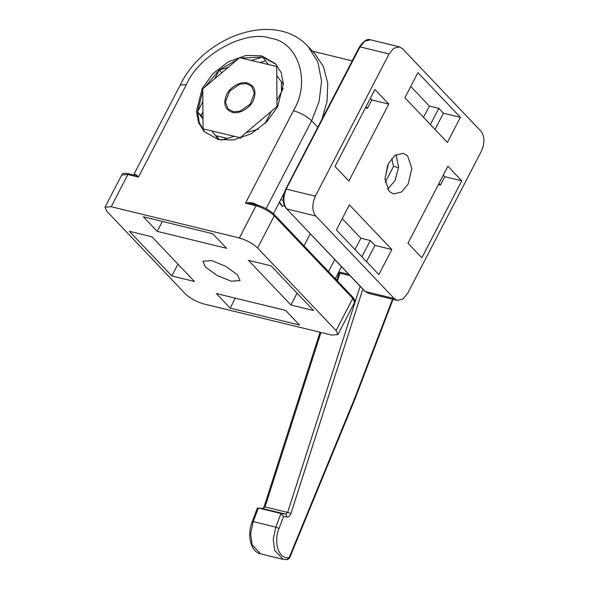 <?xml version="1.0" encoding="UTF-8"?>
<svg xmlns="http://www.w3.org/2000/svg" width="589" height="589" viewBox="0 0 589 589"><rect width="100%" height="100%" fill="white"/><g stroke="black" fill="none" stroke-linecap="round" stroke-linejoin="round"><path stroke-width="0.88" d="M342.202 267.472L341.23 267.237M385.221 182.376L393.511 166.378L391.788 158.463M283.243 194.841L283.677 194.944M283.243 200.319L280.725 199.7M352.2 60.873L312.538 51.206M438.952 183.473L440.439 185.042L438.4 184.541M440.439 185.042L444.776 176.671L443.289 175.11M421.842 257.776L407.993 243.205L447.89 166.238L461.739 180.808L421.842 257.776M461.739 180.808L444.776 176.671M423.528 117.351L429.388 106.049L410.761 86.45M430.397 124.573L438.812 108.347L429.388 106.049M435.021 129.433L443.429 113.206L438.812 108.347M460.392 117.336L447.382 142.435L404.901 97.752L417.91 72.653L460.392 117.336L443.429 113.206M365.997 106.734L367.484 108.302L365.445 107.802M388.784 104.069L348.887 181.037L335.031 166.473L374.928 89.499L388.784 104.069L371.821 99.939L370.334 98.37M367.484 108.302L371.821 99.939M355.012 249.537L360.873 238.236L342.238 218.637M366.498 261.619L374.913 245.385L370.297 240.533L361.882 256.76M370.297 240.533L360.873 238.236M336.378 229.938L349.387 204.839L391.869 249.522L378.86 274.621L336.378 229.938M391.869 249.522L374.913 245.385M407.698 293.315L403.016 298.998L397.273 300.383L394.269 298.579L315.77 216.016C312.008 210.825 311.868 204.214 315.351 196.181L389.071 53.96L393.761 48.276L399.497 46.892L402.501 48.696L480.999 131.259C484.762 136.449 484.909 143.061 481.427 151.093L407.698 293.315M408.199 183.959L401.558 192.007L393.43 193.965L389.174 191.418L384.934 178.909L388.571 163.315L395.219 155.275L403.34 153.309L407.603 155.857L411.844 168.366L408.199 183.959M393.511 166.378L398.598 167.622M395.999 154.752L398.62 167.173L395.005 180.742L387.577 189.305M284.347 205.576L282.079 206.253L279.26 202.52M279.451 202.145L282.462 206.135M310.226 233.848L304.012 245.841M265.602 60.888L260.051 62.544M202.947 111.785L201.018 115.503L202.984 118.109M227.251 138.378L216.332 135.787L219.351 139.777M258.519 129.065L245.907 132.82M234.26 136.295L221.376 140.13M202.991 119.059L197.558 111.858L201.018 115.503M218.49 139.586L212.003 130.994M214.705 78.771L219.241 70.032L221.825 72.749M204.795 132.208L199.354 122.88L197.558 111.858L202.874 101.595M204.7 87.246L219.241 70.032L228.186 67.367M251.326 60.468L262.723 57.074L268.348 64.518M283.191 88.512L276.94 100.572M271.426 111.218L265.028 123.557M276.771 75.679L283.368 84.411M197.558 111.858L202.8 90.787M219.241 70.032L237.978 59.069M241.115 58.039L262.723 57.074L276.131 64.378M134.498 174.315L133.637 174.955L138.444 177.083C136.869 175.161 135.551 174.234 134.498 174.315L133.622 174.948M132.635 174.815L128.932 173.807C121.518 172.459 122.733 174.491 121.702 174.999L127.887 174.513L138.444 177.083L186.36 84.639C199.2 54.667 245.569 29.178 270.675 38.285C298.535 42.091 311.036 81.93 293.41 110.739C300.67 112.86 306.744 116.21 311.64 120.782L318.112 127.577M257.548 205.163L254.551 203.58L253.984 204.398M254.551 203.58C251.481 202.498 248.462 202.358 245.488 203.183L252.563 203.949M273.443 213.741L284.119 193.14M321.955 119.221L327.05 101.463L327.771 83.395L323.523 66.822L314.651 53.422L308.18 46.627L317.861 61.963L321.579 81.076L319.12 101.499L311.64 120.782L266.088 208.661M341.487 266.729L335.274 278.722M328.493 271.588L334.714 259.594M387.724 165.104L384.948 179.527M212.717 233.715L226.574 248.286L157.219 231.374L143.363 216.804L212.717 233.715M157.219 231.374L162.365 221.435M129.344 231.293L151.962 236.807L194.444 281.49L171.826 275.976L129.344 231.293M171.826 275.976L177.952 264.152M230.174 308.113L216.325 293.543L285.68 310.447L299.529 325.018L230.174 308.113L235.328 298.174M290.937 305.014L248.455 260.331L271.065 265.845L313.547 310.528L290.937 305.014L297.062 293.189M239.348 237.963C246.607 240.091 252.688 243.441 257.584 248.006L336.083 330.569L337.887 334.611L331.703 335.097L203.544 303.858C196.284 301.73 190.21 298.38 185.307 293.815L106.808 211.252L105.004 207.21L111.196 206.724L239.348 237.963L256.046 205.752C263.305 207.88 269.379 211.23 274.275 215.795L352.774 298.358L354.585 302.4L337.887 334.611M211.635 260.588L225.837 266.375L237.463 274.82L240.025 280.541L231.256 281.233L217.054 275.446L205.428 267.008L202.866 261.28L211.635 260.588M277.581 106.874L266.95 121.628L251.208 133.762L233.597 139.961L218.202 139.519L204.206 131.612L198.574 122.696L196.417 111.579L202.196 88.497L212.82 73.743L228.561 61.609L246.173 55.41L261.568 55.859L275.564 63.767L281.196 72.683L283.361 83.793L277.581 106.874M226.691 94.468C229.857 87.084 241.284 80.803 247.476 83.049C254.949 85.92 256.819 91.869 253.079 100.903C249.913 108.295 238.486 114.575 232.294 112.33C224.821 109.458 222.959 103.502 226.691 94.468M252.622 522.001L253.182 521.626L250.642 533.686L252.063 544.803L260.603 553.874C250.516 551.746 246.784 535.033 252.21 521.582L257.157 508.616L258.247 507.976L281.005 513.52L275.799 527.14L273.252 539.2L274.673 550.317L283.221 559.388L287.66 559.55L289.545 558.055L354.821 399.438L354.423 398.959L353.864 399.335M287.071 559.521L289.155 557.577L289.545 558.055M392.517 299.227L354.423 398.959L289.155 557.577C279.053 559.837 273.09 542.719 279.009 528.436L283.545 516.553L281.005 513.52L285.753 514.204L287.646 512.423L290.929 513.52L362.846 289.184M254.338 93.32L250.17 104.179L239.973 111.233L233.472 111.755L228.024 108.965L225.432 102.059L229.6 91.199L239.797 84.139L246.298 83.623L251.746 86.414L254.338 93.32M240.157 137.693L276.985 106.513L276.712 66.505L239.62 57.685L202.793 88.865L203.058 128.866L240.157 137.693L240.71 138.275M276.985 106.513L277.493 107.051M281.468 91.84L281.402 81.805M348.666 274.275L338.822 271.875M359.607 47.334L364.738 41.201L370.474 39.816L399.497 46.892M285.886 189.562L360.048 46.884L389.071 53.96M364.827 291.268L368.25 293.307L364.827 291.268L286.747 208.94C282.985 203.75 282.845 197.138 286.328 189.106L315.351 196.181M394.269 298.579L365.246 291.503L286.747 208.94L315.77 216.016M257.386 205.23L256.046 205.752L245.488 203.183L293.41 110.739M133.556 175.066L180.175 85.125L186.36 84.639M129.234 173.983L127.887 174.513L111.196 206.724M352.296 296.834L352.774 298.358L336.083 330.569M273.797 214.263L274.275 215.795L257.584 248.006M264.542 507.085L265.035 506.915L320.953 332.483M337.453 281.012L339.956 273.215M360.129 286.335L287.646 512.423L265.035 506.915L262.849 508.646M283.545 516.553L287.145 517.068L285.753 514.204L263.143 508.69L258.387 508.005L253.182 521.626L275.799 527.14L279.009 528.436M287.145 517.068C288.765 517.105 290.031 515.92 290.929 513.52M349.984 275.659L338.329 272.817M286.328 208.705C282.433 203.507 282.227 196.991 285.709 189.157L359.43 46.929C363.656 40.862 367.337 38.491 370.474 39.816M368.25 293.307L397.273 300.383M252.313 203.89L257.084 205.046C263.901 207.004 269.615 210.155 274.216 214.506L352.715 297.07C354.931 299.985 355.55 301.759 354.585 302.4M121.702 174.999L105.004 207.21M180.175 85.125C203.949 35.428 275.689 10.418 308.18 46.627M339.036 272.994L336.717 280.239M320.041 332.255L264.086 506.79L262.834 508.668M262.996 508.66L258.247 507.976M393.047 299.352L354.843 399.379M260.603 553.874L283.221 559.388"/></g></svg>

